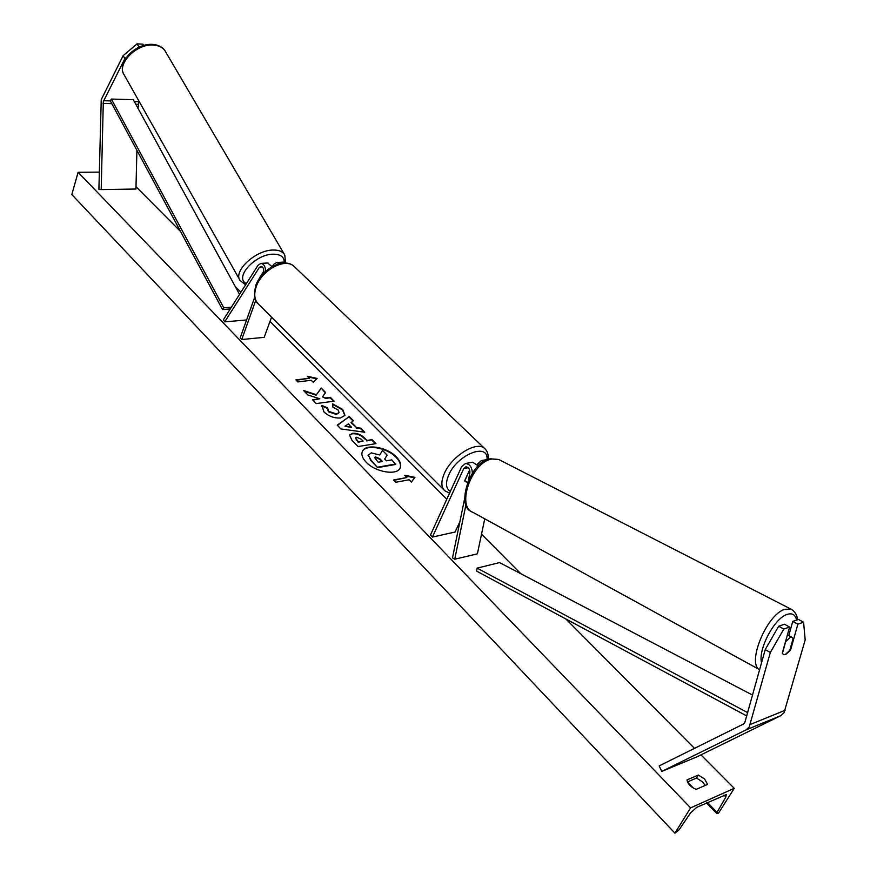 <?xml version="1.0" encoding="UTF-8"?>
<svg xmlns="http://www.w3.org/2000/svg" width="877" height="877" viewBox="0 0 877 877"><rect width="100%" height="100%" fill="white"/><g stroke="black" fill="none" stroke-linecap="round" stroke-linejoin="round"><path stroke-width="1.32" d="M778.666 626.244L783.808 629.039L770.335 652.477L765.215 649.616L778.666 626.244L784.466 624.238L789.607 627.033L782.273 653.157L783.567 654.691L785.584 654.615L790.55 650.131L797.884 624.161L803.573 622.188L798.443 619.436L792.753 621.398L797.884 624.161M789.936 649.802L790.55 650.131M765.215 649.616L744.77 722.725L743.214 724.161L659.153 765.917L661.773 771.409L746.064 729.894L749.199 727.011L770.335 652.477M788.752 635.639L792.753 621.398M803.573 622.188L805.185 639.903L784.016 712.782L780.892 715.621L696.908 756.851L661.773 771.409M789.607 627.033L783.808 629.039M124.907 58.584L103.311 101.633L101.195 189.585L98.904 189.202L101.239 99.627L123.12 55.668L124.907 58.584L126.365 57.345M138.983 101.151L137.996 108.299M139.914 46.821L138.873 46.766L137.075 43.85L123.12 55.668M137.426 47.994L138.873 46.766M157.389 45.264L156.062 44.902M136.922 150.362L135.935 189.015L101.195 189.585M143.762 45.461L142.962 44.179L137.075 43.85M259.833 277.735L263.78 271.146M272.341 266.509L273.745 264.328L276.715 262.486L279.215 263.736M265.632 271.311C265.457 266.63 263.922 263.988 261.006 263.374L258.046 265.238L223.438 319.721L224.698 321.859L246.601 319.962M285.946 263.089L283.249 262.113M263.034 273.865L263.484 272.626C264.141 269.206 263.352 267.101 261.094 266.312L259.373 267.397L224.698 321.859M271.552 317.178L264.185 337.349L241.745 339.52L240.188 337.908L254.67 297.336M241.745 339.52L255.733 300.383M267.66 263.001L272.056 266.663M484.751 518.822L477.395 553.825L454.735 559.23L465.994 504.483M477.176 464.372L481.287 460.611L484.214 461.335M487.711 459.438L488.741 459.307M464.7 498.289L452.488 557.86L454.735 559.23M478.217 465.917L472.615 462.201L465.468 463.505L461.686 466.564L430.454 535.025L432.416 537.064L463.747 468.57L465.939 466.794C468.757 467.233 470.061 469.359 469.853 473.185L468.461 479.938M465.468 463.505C469.699 463.933 472.001 467.079 472.352 472.955M469.633 469.962L464.689 480.728L465.347 481.692L467.518 482.197L464.788 480.969L468.757 471.892M459.91 521.651L455.086 532.021L432.416 537.064M472.615 462.201L472.012 462.311M468.899 472.034L469.919 471.201M782.372 653.409L785.693 641.591L790.144 637.458L791.964 637.316L793.104 638.566L789.782 650.35L785.353 654.483M400.142 467.967C401.184 464.788 399.846 461.258 396.119 457.377C386.9 447.467 365.281 443.817 362.212 451.776M366.082 462.102C375.345 472.319 397.621 475.882 400.263 467.715C401.458 464.492 400.153 460.885 396.327 456.906C386.976 446.842 364.996 443.302 362.3 451.556C361.149 454.67 362.42 458.189 366.082 462.102M734.246 788.324L690.594 807.87L674.917 833.15L679.138 829.752L690.528 812.935L696.744 807.322L726.277 794.595L725.86 796.996L717.046 812.343L716.838 813.571L718.581 813.056L734.246 788.324L700.964 754.856M135.99 186.669L180.541 231.473M235.244 286.483L240.923 292.205M269.995 321.431L446.788 499.232M481.528 534.181L520.894 573.766M565.818 618.943L694.496 748.366M99.265 172.111L78.108 172.287L690.594 807.87M332.668 403.858L342.699 409.427L344.957 415.325L340.517 417.956C334.444 418.428 328.919 416.411 323.931 411.894L321.925 405.448L327.658 407.948L328.524 411.291L336.538 413.955L339.059 412.541L338.094 409.943L332.854 407.114L332.668 403.858M349.463 435.255L352.521 433.304C357.049 432.92 361.214 434.641 365.018 438.467L366.959 440.451L372.045 439.629L375.981 443.63L358.057 446.546L351.984 440.298L349.539 435.014L352.324 433.786C356.851 433.402 361.017 435.124 364.821 438.949L366.959 440.451M316.29 394.661L303.519 390.484L307.893 394.99L319.809 398.761L312.508 399.737L316.246 403.573L334.137 401.151L330.388 397.358L325.805 397.961L322.429 396.842L325.652 392.545L321.212 388.04L316.115 395.143L304.286 391.274M696.195 789.366L707.564 784.4L704.615 778.995L698.366 775.049L686.976 779.916C687.809 784.016 690.879 787.162 696.195 789.366M409.131 479.774L411.368 482.043L414.931 477.362L404.692 475.268L406.906 477.516L393.455 480.004L395.68 482.284L409.131 479.774M307.312 376.266L317.145 378.436L313.232 382.295L311.247 380.278L297.862 381.923L295.889 379.894L309.274 378.272L307.312 376.266M351.228 422.166L356.621 427.647L360.754 428.173L364.766 432.24L340.912 428.941L337.228 425.148L349.298 416.542L353.376 420.686L351.03 422.648L356.621 427.647M705.163 785.452L702.751 782.01L696.513 778.063L698.366 775.049M696.513 778.063L687.502 781.933M78.108 172.287L71.815 194.551L674.917 833.15M368.296 454.768L370.785 460.557L377.658 467.627L395.637 464.448L391.811 459.877L386.406 460.809L384.641 459.011L387.13 455.119L384.707 459.077M368.055 455.393L371.245 452.883L379.73 454.988L382.515 450.438L387.13 455.119M377.658 467.627L370.993 460.074L368.263 454.911M395.845 463.977L377.866 467.134M393.828 480.388L406.906 477.516M414.591 477.822L405.338 475.926M296.283 380.3L309.274 378.272M307.948 376.924L316.718 378.853M325.378 392.918L321.212 388.04M321.026 388.511L316.115 395.143M333.556 401.227L330.201 397.829L325.619 398.443L322.429 396.842M312.903 400.131L319.809 398.761M366.761 440.923L372.045 439.629M371.848 440.111L375.4 443.718M355.437 438.149L358.134 442.304L363.078 441.065L361.225 439.169L356.599 437.261L355.492 437.886L358.331 441.833L363.078 441.065M332.69 404.396L342.501 409.91L344.847 415.577M321.508 406.314L321.925 405.448M321.738 405.919L327.45 408.419M327.45 408.452L328.338 411.762L336.34 414.437L338.939 412.771M356.424 428.129L360.754 428.173M360.557 428.645L363.988 432.131M337.426 425.356L349.298 416.542M349.112 417.024L352.982 420.96M344.99 426.189L351.414 427.505L348.509 423.865L344.99 426.189L351.611 427.022M375.575 456.939L374.545 457.52L378.184 462.234L382.504 461.488L379.851 458.77L375.575 456.939L374.501 457.783M381.933 461.587L379.653 459.252L375.367 457.421M263.769 271.234L259.735 277.527M746.831 715.994L476.628 571.124L477.121 568.121L499.539 562.585L752.609 695.121M747.752 712.672L477.121 568.121M230.278 308.956L222.539 309.57L110.327 100.91L111.357 99.068L223.778 307.827L222.539 309.57M231.385 307.224L223.778 307.827M111.357 99.068L133.282 99.671L239.542 294.376M780.892 715.621L746.064 729.894M785.123 710.282L750.306 724.457M138.709 101.666L134.313 101.546M110.327 100.91L103.661 100.734M138.095 104.297L135.771 104.242M111.785 103.629L103.047 103.409M262.683 267.2L259.373 267.397M468.285 467.726L463.747 468.57M487.042 459.559C488.544 442.074 457.257 454.45 448.662 475.159C445.286 483.249 445.867 488.621 450.405 491.295M449.572 493.115L444.803 490.78C441.065 487.316 440.901 481.583 444.299 473.58C451.523 456.248 476.419 440.714 484.422 448.29L485.409 449.221M488.138 459.351C488.61 454.494 487.371 450.8 484.422 448.29L293.85 266.17C284.806 257.608 261.456 270.291 256.161 286.889C253.661 294.54 254.494 300.34 258.693 304.297L444.803 490.78M796.667 620.05C795.318 614.558 792.041 612.716 786.812 614.525C774.194 618.504 757.86 649.725 761.554 662.848M759.635 669.754C746.59 663.538 766.564 614.832 784.498 609.405L790.736 609L498.717 459.471L491.833 459.033C471.738 461.916 455.963 506.774 472.944 512.343L759.646 669.721M687.568 782.076L693.444 788.116M707.465 802.499L717.046 812.343M723.974 795.088L725.86 796.996M164.997 50.767C162.694 47.215 158.792 45.111 153.267 44.464C136.187 42.403 115.808 62.563 124.282 75.082C116.027 64.087 136.911 42.929 154.1 45.144C159.121 45.637 162.749 47.511 164.997 50.767L284.312 254.231C282.306 251.414 278.743 250.022 273.602 250.044C256.095 249.594 232.624 271.19 240.155 280.585L245.615 284.817M246.393 283.6C233.688 277.713 255.569 253.749 273.58 254.177C280.596 254.297 284.148 256.95 284.258 262.157M284.784 255.032L285.529 262.749M283.677 262.08L276.715 262.486M268.099 262.979L261.006 263.374M481.287 460.611L488.303 459.329M257.641 303.245C254.363 301.063 253.716 295.22 255.689 285.738C260.984 269.535 283.392 256.884 293.85 266.17M797.599 619.732C797.116 614.865 794.825 611.291 790.736 609M471.377 511.488C455.448 505.744 471.102 459.932 490.638 458.814L498.717 459.471M787.393 634.926L791.964 637.316M716.838 813.571L706.489 802.937M124.282 75.082L240.155 280.585"/></g></svg>
